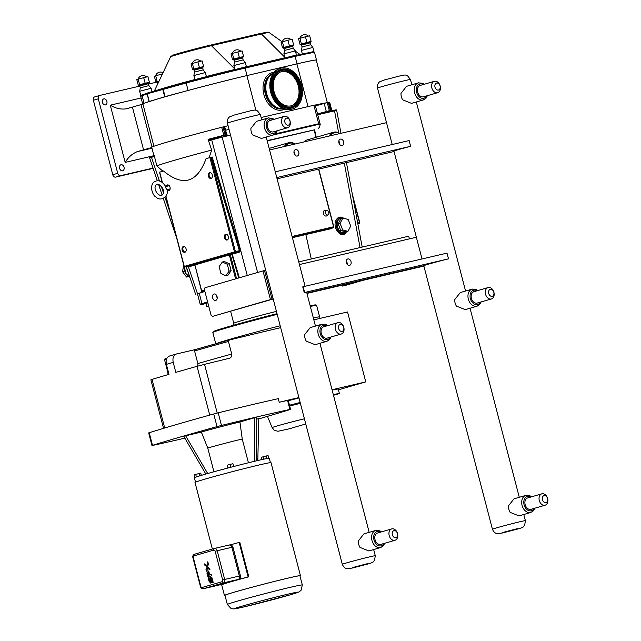 <?xml version="1.0" encoding="UTF-8"?>
<svg xmlns="http://www.w3.org/2000/svg" width="641" height="641" viewBox="0 0 641 641"><rect width="100%" height="100%" fill="white"/><g stroke="black" fill="none" stroke-linecap="round" stroke-linejoin="round"><path stroke-width="0.96" d="M207.66 561.901L207.572 562.453M207.636 561.837L207.836 562.646L207.644 561.837M206.378 570.923L207.66 568.367L210.008 569.873L209.623 568.391L207.283 566.884L209.623 568.391L210.008 569.873L207.668 568.367L206.386 570.923L205.993 569.44L206.386 570.923M207.099 567.237L205.993 569.44M207.283 566.892L204.936 565.386L204.551 563.904L206.899 565.41L208.181 562.854L208.565 564.328L207.283 566.884L204.936 565.386L204.551 563.904L206.899 565.41L208.181 562.854L208.565 564.328L207.283 566.884M209.751 574.953L211.185 574.536L211.53 575.874L207.94 576.916L211.53 575.874L211.185 574.536L208.317 575.37L207.516 572.269L208.213 572.068L208.814 574.392L209.543 574.176L208.838 571.556L207.468 570.859L206.899 571.243A2.067 1.426 -103.1 0 0 206.867 571.283L207.94 576.916L206.971 573.182M207.468 570.859L208.637 571.099L209.543 574.176L208.814 574.392L208.213 572.068L207.516 572.269L208.317 575.37M208.197 577.958L208.95 577.741L208.197 577.958L209.086 581.371L210.705 583.126L211.546 582.068L210.665 578.446L211.37 578.238L212.492 582.589L213.213 582.381L211.915 577.573L210 577.453L210.721 581.764L210.048 581.956L208.95 577.741L210.048 581.956M211.37 578.238L210.665 578.446L211.298 582.805L210.705 583.126L209.086 581.371M210.609 577.108L211.915 577.573L213.213 582.381L212.5 582.589L211.37 578.246M165.835 188.021L166.78 189.215C169.761 194.856 161.348 202.708 155.939 196.995C152.406 195.721 148.159 183.302 156.268 180.97C159.593 180.065 162.806 182.02 165.899 186.827L165.835 188.021M170.161 188.029A1.779 1.226 76.9 0 1 169.304 189.359L166.932 189.912M165.755 186.539L168.495 185.898A1.779 1.226 76.9 0 1 169.857 186.715M339.778 144.602A3.333 2.412 73.8 0 0 339.674 142.935A3.333 2.412 73.8 0 0 338.801 141.228M303.866 141.957A11.842 8.557 -106.2 0 1 306.967 139.962L333.552 132.246A11.842 8.557 73.8 0 0 329.234 136.036M339.866 133.552A11.842 8.557 73.8 0 0 333.552 132.246M330.516 135.732A11.137 8.045 -106.2 0 1 339.546 133.624M294.956 155.074A3.333 2.412 73.8 0 0 294.852 153.407A3.333 2.412 73.8 0 0 293.979 151.701M295.044 144.025A11.842 8.557 73.8 0 0 288.73 142.719A11.842 8.557 73.8 0 0 284.412 146.509M285.694 146.204A11.137 8.045 -106.2 0 1 294.724 144.097M316.021 137.334L314.098 129.947L314.579 129.803L316.237 137.27M267.217 140.9L314.098 129.947M328.208 214.727L326.926 215.729A2.965 2.139 -106.2 0 1 326.301 216.033A2.965 2.139 -106.2 0 1 323.393 213.301A2.965 2.139 -106.2 0 1 325.34 210.272L326.958 210.432A2.324 1.683 -106.2 0 1 328.745 212.243A2.324 1.683 -106.2 0 1 328.208 214.727A2.324 1.683 -106.2 0 1 327.719 214.959A2.324 1.683 -106.2 0 1 325.436 212.82A2.324 1.683 -106.2 0 1 326.958 210.432M273.21 299.002L212.411 316.422L211.105 315.316L204.359 289.42L204.952 287.769L262.994 270.919L270.454 299.571L272.04 299.203L264.485 270.486L265.695 270.141M347.198 264.429A3.333 2.412 73.8 0 0 346.212 261.055M346.22 262.169A2.5 1.803 -106.2 0 1 346.597 263.483M216.674 295.581A3.317 2.292 -103.1 0 0 216.818 296.887A3.317 2.292 -103.1 0 0 217.211 297.889M212.652 297.857A3.317 2.292 76.9 0 1 214.102 293.995A3.317 2.292 76.9 0 1 217.083 296.703A3.317 2.292 76.9 0 1 215.608 300.453A3.317 2.292 76.9 0 1 212.652 297.857M362.558 280.421L346.34 285.133L342.166 286.102L341.316 285.389M342.166 286.102L358.391 281.399M212.411 316.422L270.454 299.571M262.994 270.919L264.509 270.566M273.154 298.786L271.952 299.139M298.738 261.905L408.718 236.209L409.415 238.869M298.778 152.262A3.333 2.412 -106.2 0 1 297.36 156.019A3.333 2.412 -106.2 0 1 294.123 153.487A3.333 2.412 -106.2 0 1 295.501 149.609A3.333 2.412 -106.2 0 1 298.778 152.262M343.608 141.797A3.333 2.412 -106.2 0 1 342.19 145.547A3.333 2.412 -106.2 0 1 338.945 143.015A3.333 2.412 -106.2 0 1 340.331 139.137A3.333 2.412 -106.2 0 1 343.608 141.797M386.515 122.655L269.581 149.97M277.096 178.823L394.031 151.508M275.269 171.836L409.126 140.571L410.617 146.3L276.768 177.565L266.215 137.038M393.935 151.14A17.059 0.449 -14.6 0 1 393.903 151.124A17.059 0.449 -14.6 0 1 410.617 146.3M305.084 286.271L276.768 177.573A17.059 0.449 -14.6 0 1 276.808 177.589A17.059 0.449 -14.6 0 1 276.784 177.621M346.324 262.722A3.333 2.412 -106.2 0 1 347.743 258.972A3.333 2.412 -106.2 0 1 350.988 261.504A3.333 2.412 -106.2 0 1 349.601 265.374A3.333 2.412 -106.2 0 1 346.324 262.722M423.829 265.887L306.895 293.201M423.877 266.095L306.943 293.418M299.427 264.557L416.362 237.242M273.314 73.242A18.533 13.389 -106.2 0 0 265.831 92.032A18.533 13.389 -106.2 0 0 279.893 108.794A18.533 13.389 -106.2 0 0 283.626 108.762A18.533 13.389 -106.2 0 1 279.644 108.866A18.533 13.389 -106.2 0 1 265.55 91.903A18.533 13.389 -106.2 0 1 273.33 73.21M292.456 109.034L291.599 109.282A21.217 15.328 -106.2 0 1 286.391 109.547A21.217 15.328 -106.2 0 1 270.181 89.692A21.217 15.328 -106.2 0 1 279.772 68.523L280.63 68.275A21.217 15.328 -106.2 0 1 285.838 68.01A21.217 15.328 -106.2 0 1 302.055 87.865A21.217 15.328 -106.2 0 1 292.456 109.034A21.217 15.328 -106.2 0 1 287.248 109.299A21.217 15.328 -106.2 0 1 271.039 89.444A21.217 15.328 -106.2 0 1 280.63 68.275M285.958 71.375A17.772 12.836 -106.2 0 1 299.531 87.993A17.772 12.836 -106.2 0 1 291.495 105.717A17.772 12.836 -106.2 0 1 287.136 105.941A17.772 12.836 -106.2 0 1 273.555 89.315A17.772 12.836 -106.2 0 1 281.591 71.592A17.772 12.836 -106.2 0 1 285.958 71.375M281.199 71.72A17.772 12.836 -106.2 0 1 285.165 71.6A17.772 12.836 -106.2 0 1 298.698 87.945A17.772 12.836 -106.2 0 1 291.102 105.829M142.903 104.002L142.783 104.058A63.964 1.691 -14.6 0 1 142.655 103.994A63.964 1.691 -14.6 0 1 144.025 103.257L164.673 96.743L188.101 90.461A63.964 1.691 -14.6 0 1 247.025 75.542L297.063 63.852A63.964 1.691 -14.6 0 1 316.494 60.054A63.964 1.691 -14.6 0 1 316.301 60.254M164.985 96.655L163.054 88.49A0.713 0.513 73.8 0 0 162.734 89.299L164.673 96.743M149.201 101.238L147.262 93.786A0.713 0.513 -106.2 0 1 147.566 92.985A0.713 0.697 68.6 0 0 147.093 93.842L149.032 101.286M300.02 44.341L298.562 38.764L305.445 36.769L309.659 35.784L311.109 41.361L300.02 44.341L301.238 44.766L310.284 42.41L311.109 41.361M310.156 42.859L301.558 45.094L302.047 46.977L310.645 44.734L310.284 42.41M302.047 46.977L301.414 50.423L312.88 47.434L310.645 44.734M282.505 47.795L281.054 42.218L287.929 40.223L292.144 39.237L293.602 44.814L282.505 47.795L283.723 48.219L292.769 45.864L293.602 44.814M292.641 46.312L284.043 48.556L284.532 50.431L293.129 48.195L292.769 45.864M295.365 50.887L296.422 54.958L284.965 57.946L283.899 53.876L295.365 50.887L293.129 48.187M159.048 81.143L155.787 81.744L154.329 76.167L162.502 73.867M157.71 83.963L157.325 82.505L155.787 81.744M232.467 59.485L231.016 53.908L232.346 53.403L242.114 50.927L243.564 56.504L233.805 58.98L232.467 59.485L233.685 59.909L242.731 57.554L243.564 56.504M242.61 58.002L234.013 60.238L234.502 62.121L243.099 59.877L242.731 57.554M234.502 62.121L233.869 65.566L245.327 62.578L243.099 59.877M138.272 85.205L136.813 79.62L138.152 79.115L147.911 76.64L149.361 82.216L139.602 84.692L138.272 85.205L138.68 85.405L148.528 83.266L149.361 82.216M148.408 83.715L139.81 85.958L140.299 87.833L148.896 85.598L148.528 83.266M140.299 87.833L139.666 91.278L151.132 88.29L148.896 85.598M192.492 69.46L191.042 63.884L197.917 61.889L202.131 60.903L203.59 66.48L192.492 69.46L193.71 69.885L202.756 67.529L203.59 66.48M202.628 67.978L194.031 70.214L194.519 72.096L203.117 69.853L202.756 67.529M194.519 72.096L193.886 75.542L205.352 72.553L203.117 69.853M305.445 36.769L306.903 42.346M299.9 38.26L301.35 43.836M287.929 40.223L289.387 45.799M282.385 41.713L283.843 47.29M161.212 74.172L161.62 75.734M155.667 75.662L157.117 81.239M237.899 51.913L239.349 57.49M232.346 53.403L233.805 58.98M143.696 77.625L145.154 83.202M138.152 79.115L139.602 84.692M197.917 61.889L199.375 67.465M192.372 63.379L193.822 68.956M153.912 146.26L142.887 103.93A63.731 1.691 -14.6 0 1 179.929 92.681A63.731 1.691 -14.6 0 1 246.873 75.582L296.903 63.9A63.731 1.691 -14.6 0 1 316.261 60.118L327.327 102.584M99.507 95.509L94.708 96.903A2.965 2.139 73.8 0 0 94.628 96.927A2.965 2.139 73.8 0 0 93.37 100.252L112.768 174.737A2.965 2.139 73.8 0 0 115.596 177.116L153.135 168.351M139.842 86.078L99.659 95.461A2.965 2.139 73.8 0 0 99.579 95.485A2.965 2.139 73.8 0 0 98.321 98.818L117.728 173.302A2.965 2.139 73.8 0 0 120.556 175.674L153.047 168.086M156.805 82.112L148.496 84.059M315.444 105.941L326.125 102.881A63.731 1.691 165.4 0 0 315.212 105.036M228.076 125.716A63.731 1.691 165.4 0 0 224.646 126.589L226.786 134.594L223.765 135.291A66.095 1.755 165.4 0 0 208.077 139.385L211.682 150.066L209.03 157.862M103.866 98.858A3.141 2.268 -106.2 0 1 106.847 101.318A3.141 2.268 -106.2 0 1 105.533 104.908A3.141 2.268 -106.2 0 1 102.48 102.528A3.141 2.268 -106.2 0 1 103.778 98.882A3.141 2.268 -106.2 0 1 103.866 98.858M121.029 164.745A3.141 2.268 -106.2 0 1 124.009 167.213A3.141 2.268 -106.2 0 1 122.695 170.802A3.141 2.268 -106.2 0 1 119.643 168.415A3.141 2.268 -106.2 0 1 120.941 164.769A3.141 2.268 -106.2 0 1 121.029 164.745M141.092 97.985L110.284 105.18L125.187 162.397C128.128 157.349 132.166 153.76 137.318 151.621L151.789 147.502M225.648 130.235L229.037 129.41M110.284 105.18C115.364 108.345 120.66 109.571 126.173 108.85L125.908 108.914M143.568 149.89L132.423 107.111L126.173 108.85M132.423 107.111L140.964 104.635L152.013 147.053M142.783 104.058L140.964 104.635M224.646 126.589L221.682 127.287A66.095 1.755 165.4 0 0 151.733 147.302L153.816 155.306L153.431 156.019L154.096 155.05L156.869 165.979A66.095 1.755 165.4 0 1 211.682 150.066M328.961 102.223L331.044 110.228A66.095 1.755 165.4 0 1 331.782 110.3L329.698 102.296A66.095 1.755 165.4 0 0 328.961 102.223L326.125 102.881M162.934 171.243L156.869 165.979M211.21 157.213L239.373 250.679L240.311 250.391L212.155 156.965L206.073 158.656C197.124 182.869 182.933 186.988 163.511 171.011L159.713 172.141M267.153 140.635L314.579 129.803M208.077 140.034L209.895 140.379L222.115 137.142A0.713 0.465 -103.3 0 0 221.482 136.549L210.184 139.546L208.077 139.385M320.228 124.306L315.188 104.948L261.127 117.527M197.492 293.882L204.888 291.423M207.612 301.903L200.176 304.179L197.46 293.754L204.896 291.479M346.356 231.77A7.46 5.392 -106.2 0 1 337.254 225.784C336.829 222.171 337.799 219.735 340.179 218.477A0.713 0.489 66.9 0 0 339.474 217.948L339.954 217.772A8.173 5.905 73.8 0 0 339.474 217.948L336.757 220.961L336.269 225.953A8.173 5.905 73.8 0 0 344.513 233.468L347.174 231.537M344.513 233.468L343.84 233.669C340.002 234.037 337.47 231.465 336.269 225.953L337.254 225.784M352.87 197.116L359.505 222.611A0.713 0.489 76.9 0 1 359.216 223.437A0.713 0.513 73.8 0 0 359.232 223.429L357.838 223.757M166.067 186.467A2.965 2.043 76.9 0 1 167.397 184.937A2.965 2.043 76.9 0 1 170.049 187.308A2.965 2.043 76.9 0 1 168.815 190.689A2.965 2.043 76.9 0 1 168.743 190.706A2.965 2.043 76.9 0 1 166.948 190.008M227.13 240.006A2.965 2.043 76.9 0 1 227.058 240.03A2.965 2.043 76.9 0 1 224.39 237.611A2.965 2.043 76.9 0 1 225.712 234.261A2.965 2.043 76.9 0 1 228.364 236.625A2.965 2.043 76.9 0 1 227.13 240.006M184.856 252.282A2.965 2.043 76.9 0 1 184.784 252.298A2.965 2.043 76.9 0 1 182.116 249.878A2.965 2.043 76.9 0 1 183.438 246.529A2.965 2.043 76.9 0 1 186.09 248.892A2.965 2.043 76.9 0 1 184.856 252.282M211.089 178.414A2.965 2.043 76.9 0 1 211.017 178.438A2.965 2.043 76.9 0 1 208.349 176.019A2.965 2.043 76.9 0 1 209.671 172.669A2.965 2.043 76.9 0 1 212.323 175.033A2.965 2.043 76.9 0 1 211.089 178.414M184.592 266.912A0.713 0.489 -103.1 0 0 184.929 266.993A0.713 0.513 -106.2 0 1 184.271 266.424L184.271 266.448M209.879 157.55L234.446 251.857A0.713 0.513 73.8 0 0 235.127 252.426A0.713 0.489 -103.1 0 0 235.423 251.601L184.271 266.424L165.963 196.154M194.343 264.469L184.929 266.993A0.713 0.489 -103.1 0 0 184.945 266.993L239.085 251.504A0.713 0.489 -106 0 1 239.726 252.041L240.311 250.391M186.034 266.736L189.696 276.776M189.199 275.31L186.323 266.672M210.857 157.293L235.423 251.601L239.373 250.679L239.085 251.504L228.677 254.381L230.255 254.469L230.456 253.916M188.462 265.446L188.871 266.071M165.819 196.378L184.079 266.48A0.713 0.713 0 0 0 184.929 266.993L188.887 266.071A0.713 0.537 -106.4 0 1 189.592 266.592L194.744 265.086M331.782 110.3L331.982 110.725A0.713 0.521 77 0 1 332.655 111.31L334.546 110.877A0.713 0.521 -103 0 0 333.881 110.292L332.006 110.725A0.713 0.521 77 0 0 331.966 110.733L328.312 111.574A0.713 0.521 -103 0 0 328.312 111.574L317.559 114.058L328.336 111.566M257.602 272.489L222.115 137.142L228.252 135.692A0.713 0.465 76.7 0 0 227.635 135.091L227.651 135.091A0.713 0.465 76.7 0 1 227.635 135.091L223.581 136.052A0.713 0.465 -103.3 0 0 223.581 136.052L223.629 136.036M221.682 127.287L223.989 135.932L223.581 136.052L223.989 135.932A0.713 0.457 -112.9 0 1 224.606 136.517M338.64 132.823L334.546 110.877L336.709 110.476C335.539 110.052 338.079 109.403 333.881 110.292A0.713 0.521 -103 0 0 333.865 110.292L331.982 110.725M317.736 114.755L332.278 111.358A0.713 0.513 -92.4 0 0 331.75 110.757A0.713 0.705 -94.3 0 1 331.044 110.228L317.527 113.946M328.993 112.159A0.713 0.521 -103 0 0 328.328 111.566M224.214 136.645A0.713 0.465 -103.3 0 0 223.597 136.044M209.895 140.379A0.713 0.489 -106 0 1 210.184 139.546L211.971 139.033A0.713 0.489 -106 0 1 211.987 139.025L221.498 136.541M157.341 180.826L149.633 157.974L151.484 157.341A0.713 0.537 -106.4 0 1 151.821 156.492L153.391 156.027M159.481 181.066L151.484 157.341L153.095 156.861A0.713 0.537 -106.4 0 1 153.431 156.019M319.627 126.549A0.713 0.409 -150.7 0 1 319.627 126.814L320.212 124.25L318.681 123.737L275.293 133.873M318.617 128.617L319.627 126.814A0.713 0.409 -150.7 0 1 319.426 126.95L318.473 128.649M333.6 226.802L333.568 226.778A0.713 0.489 76.9 0 1 333.28 227.603A0.713 0.513 73.8 0 0 333.296 227.595L331.109 228.701L331.645 228.076M292.296 237.178L333.28 227.603L306.045 233.997L305.845 234.526L331.109 228.701M202.011 291.455A0.713 0.489 -103.1 0 0 202.348 291.535L204.767 290.966L202.348 291.535A0.713 0.489 -103.1 0 0 202.364 291.527A0.713 0.513 -106.2 0 1 201.683 290.958L194.912 264.949L229.358 254.95L235.592 278.875M210.104 172.637A2.965 2.043 -103.1 0 0 209.182 175.818A2.965 2.043 -103.1 0 0 211.418 178.27M183.871 246.497A2.965 2.043 -103.1 0 0 182.949 249.686A2.965 2.043 -103.1 0 0 185.185 252.137M226.145 234.229A2.965 2.043 -103.1 0 0 225.223 237.41A2.965 2.043 -103.1 0 0 227.459 239.862M167.822 184.904A2.965 2.043 -103.1 0 0 166.9 186.267M167.71 189.728A2.965 2.043 -103.1 0 0 169.144 190.545M184.584 270.173L185.049 271.936M188.518 276.6L186.579 277.056L182.525 271.68L183.711 265.078M188.398 276.519L186.579 277.056M182.525 271.68L184.44 271.127M348.175 219.462L342.863 218.092L340.099 223.324L342.655 229.935L347.967 231.305L350.723 226.073L348.175 219.462M347.967 231.305L346.044 231.866L340.732 230.496L338.184 223.885L340.94 218.645L342.863 218.092M340.732 230.496L342.655 229.935M338.184 223.885L340.099 223.324M222.315 262.009L219.126 266.632L220.913 273.507L225.896 275.758L229.093 271.135L227.299 264.26L222.315 262.009L224.35 261.528L229.334 263.78L231.129 270.654L227.932 275.277L225.896 275.758M231.129 270.654L229.093 271.135M229.334 263.78L227.299 264.26M311.27 258.972L305.845 234.526L292.432 237.691M236.553 278.595L230.327 254.693L229.358 254.95A0.713 0.513 -106.2 0 0 228.677 254.381L194.231 264.38L194.912 264.973M239.373 277.777L232.258 254.189L231.609 253.652L238.748 277.962M208.75 306.262L206.795 306.831L205.897 303.385L207.852 302.824M319.651 316.983A53.66 1.418 165.4 0 0 319.667 316.926A53.66 1.418 165.4 0 0 313.321 317.888A53.628 1.418 -14.6 0 1 319.643 316.934L316.582 305.236L315.3 304.884L310.164 305.773M216.506 343.552A53.628 1.418 -14.6 0 1 280.189 325.788A53.66 1.418 165.4 0 0 229.967 339.273A53.66 1.418 165.4 0 0 216.474 343.56M206.795 306.831L208.79 306.406M229.278 358.287L229.174 358.319A466.352 12.355 165.4 0 0 204.535 364.352L197.035 366.323A186.563 4.944 165.4 0 0 175.81 372.365L173.214 362.397C172.381 357.934 173.511 355.122 176.587 353.944L195.096 349.625L194.576 350.964L197.861 363.567L197.781 366.115M280.67 327.647A466.352 12.355 165.4 0 0 229.294 340.01L195.112 349.617A152.806 4.046 165.4 0 1 229.23 340.026M338.432 389.816L365.755 381.892L347.542 311.967L313.834 319.843M365.755 381.892L332.046 389.768M176.587 353.944L169.777 355.923C166.692 357.101 165.57 359.913 166.404 364.368L169 374.344A186.563 4.944 165.4 0 0 152.045 379.384L150.883 379.801L163.535 428.348M298.882 397.564A466.352 12.355 165.4 0 0 279.236 402.26L278.29 398.654A186.563 4.944 165.4 0 0 218.188 412.82L213.733 413.982A186.563 4.944 165.4 0 0 149.201 432.715L148.664 432.915L151.957 445.543L152.614 445.439A186.563 4.944 165.4 0 0 184.848 438.148M151.957 445.543L152.486 445.343L149.201 432.715M213.733 413.982L217.027 426.61A186.563 4.944 165.4 0 0 152.486 445.343M217.027 426.61L221.482 425.448L218.188 412.82M258.772 418.885A186.563 4.944 165.4 0 0 290.036 409.551L290.573 409.351L289.908 409.463A186.563 4.944 165.4 0 0 221.482 425.448M279.236 402.26A186.563 4.944 -14.6 0 1 287.561 400.441L288.218 400.337L290.573 409.351M270.422 462.634L269.292 458.291A38.708 1.026 165.4 0 0 245.543 463.491A38.708 1.026 165.4 0 0 204.591 474.412A38.708 1.026 165.4 0 0 194.383 477.801L195.513 482.144M248.428 462.778L242.242 439.013L239.942 421.97L254.781 417.66L256.753 417.203L256.416 460.847M205.833 474.052L183.751 436.265L201.338 432.05A29.654 0.785 -14.6 0 1 239.942 421.97M201.338 432.05L207.74 448.019L213.926 471.776M242.242 439.013A26.65 0.705 165.4 0 0 207.74 448.019M185.61 435.728L207.692 473.523M256.737 419.11L258.772 418.629L257.818 460.518M254.453 461.32L254.781 417.66M194.824 477.521L194.127 474.837L200.737 473.106L201.33 475.374M199.631 475.886L199.006 473.483M196.37 476.936L195.697 474.34M262.041 459.557L261.44 457.257L268.058 455.527L268.771 458.259M263.651 459.204L263.01 456.769M267.001 458.531L266.319 455.903M227.924 468.01L227.194 465.198L230.007 464.421L232.923 463.707L233.733 466.496M230.752 467.273L230.007 464.421M233.653 466.512L232.923 463.707M288.314 400.705A53.628 1.418 -14.6 0 1 298.986 397.965M332.126 390.065A53.628 1.418 -14.6 0 1 338.232 389.047L339.41 393.558A53.628 1.418 165.4 0 0 333.296 394.584M333.48 395.281L339.41 393.558M300.164 402.484A53.628 1.418 165.4 0 0 289.492 405.216M289.7 406.017A22.475 0.593 -14.6 0 1 300.389 403.349M168.487 372.381A153.992 4.078 165.4 0 0 167.894 372.565L167.998 374.632M229.174 358.319C231.137 357.734 231.994 356.308 231.73 354.04A153.992 4.078 165.4 0 0 197.861 363.567M194.576 350.964A153.992 4.078 -14.6 0 1 228.444 341.437L231.73 354.04M228.444 341.437L229.294 340.01M167.053 358.023A152.806 4.046 165.4 0 0 165.058 358.656L167.053 358.015M165.058 358.656L164.609 359.962A153.992 4.078 -14.6 0 1 166.444 359.377M167.894 372.565L164.609 359.962M212.363 549.049L195.016 482.457A39.269 1.042 -14.6 0 1 205.368 479.019A39.269 1.042 -14.6 0 1 246.921 467.938A39.269 1.042 -14.6 0 1 271.015 462.666L300.445 575.658A39.269 1.042 -14.6 0 1 299.972 575.963M229.895 544.978A41.633 1.106 -14.6 0 1 239.157 542.454L239.814 542.342L248.788 576.804A39.269 1.042 165.4 0 0 232.05 581.451A39.269 1.042 165.4 0 0 222.715 584.368L220.4 584.616M225.007 595.489A39.269 1.042 -14.6 0 1 224.446 595.457A39.269 1.042 -14.6 0 1 234.798 592.012A39.269 1.042 -14.6 0 1 276.351 580.938A39.269 1.042 -14.6 0 1 300.445 575.658M224.967 595.321A38.732 1.026 -14.6 0 1 235.175 591.931A38.732 1.026 -14.6 0 1 276.167 581.002A38.732 1.026 -14.6 0 1 299.932 575.794L302.32 584.961A38.732 1.026 165.4 0 0 278.555 590.169A38.732 1.026 165.4 0 0 237.563 601.098A38.732 1.026 165.4 0 0 227.355 604.487L224.967 595.321M220.977 584.448L224.198 583.695A41.633 1.106 165.4 0 0 220.488 584.937M218.124 585.265A2.965 2.043 -103.1 0 0 218.196 585.249A2.965 2.043 -103.1 0 0 218.269 585.233L224.198 583.695M239.157 542.454L248.131 576.908A41.633 1.106 165.4 0 0 238.588 579.512C240.095 578.943 240.712 577.741 240.455 575.93L239.414 576.171M229.614 545.058C231.193 544.778 232.314 545.491 232.971 547.206L240.455 575.93M248.788 576.804L248.131 576.908M238.588 579.512L235.407 580.257L238.156 579.464A2.965 2.043 -103.1 0 0 239.373 576.027L224.679 579.456L217.195 550.731L231.89 547.302A2.965 2.043 -103.1 0 0 229.254 544.986A2.965 2.043 -103.1 0 0 229.182 545.002L214.623 548.408M231.89 547.302L239.373 576.027M343.8 327.359A5.921 4.279 73.8 0 0 337.975 322.647A5.921 4.279 73.8 0 0 335.459 329.306A5.921 4.279 73.8 0 0 341.276 334.017A5.921 4.279 73.8 0 0 343.8 327.359M341.276 334.017L327.126 338.127A5.921 4.279 -106.2 0 1 321.301 333.416A5.921 4.279 -106.2 0 1 323.817 326.758L337.975 322.647M343.704 327.295A3.614 2.612 73.8 0 0 340.251 324.394A3.614 2.612 73.8 0 0 338.616 328.48A3.614 2.612 73.8 0 0 342.07 331.381A3.614 2.612 73.8 0 0 343.704 327.295M326.966 341.26L315.124 344.698L306.27 341.14A8.886 6.418 -106.2 0 1 304.98 338.039A8.886 6.418 -106.2 0 1 304.595 334.714L310.172 327.631L322.014 324.194A8.886 6.418 73.8 0 0 318.232 334.185A8.886 6.418 73.8 0 0 326.966 341.26L329.546 339.626L331.044 336.99M397.524 533.616A5.921 4.279 73.8 0 0 391.707 528.905A5.921 4.279 73.8 0 0 389.183 535.564A5.921 4.279 73.8 0 0 395.008 540.283A5.921 4.279 73.8 0 0 397.524 533.616M395.008 540.283L380.85 544.393A5.921 4.279 -106.2 0 1 375.025 539.674A5.921 4.279 -106.2 0 1 377.549 533.016L391.707 528.905M397.436 533.552A3.614 2.612 73.8 0 0 393.975 530.652A3.614 2.612 73.8 0 0 392.348 534.738A3.614 2.612 73.8 0 0 395.801 537.639A3.614 2.612 73.8 0 0 397.436 533.552M380.69 547.518L368.847 550.956L360.002 547.406A8.886 6.418 -106.2 0 1 358.704 544.297A8.886 6.418 -106.2 0 1 358.327 540.972L363.896 533.897L375.738 530.452A8.886 6.418 73.8 0 0 371.956 540.451A8.886 6.418 73.8 0 0 380.69 547.518L383.27 545.892L384.768 543.248M290.069 121.101A5.921 4.279 73.8 0 0 284.251 116.382A5.921 4.279 73.8 0 0 281.736 123.048A5.921 4.279 73.8 0 0 287.553 127.759A5.921 4.279 73.8 0 0 290.069 121.101M287.553 127.759L273.395 131.87A5.921 4.279 -106.2 0 1 267.577 127.158A5.921 4.279 -106.2 0 1 270.093 120.492L284.251 116.382M289.98 121.037A3.614 2.612 73.8 0 0 286.527 118.136A3.614 2.612 73.8 0 0 284.892 122.223A3.614 2.612 73.8 0 0 288.346 125.123A3.614 2.612 73.8 0 0 289.98 121.037M273.234 135.003L261.392 138.44L252.546 134.882A8.886 6.418 -106.2 0 1 251.256 131.774A8.886 6.418 -106.2 0 1 250.871 128.456L256.44 121.373L268.283 117.936A8.886 6.418 73.8 0 0 264.509 127.928A8.886 6.418 73.8 0 0 273.234 135.003L275.814 133.368L277.321 130.732M493.907 292.296A5.921 4.279 73.8 0 0 488.081 287.577A5.921 4.279 73.8 0 0 485.566 294.243A5.921 4.279 73.8 0 0 491.391 298.954A5.921 4.279 73.8 0 0 493.907 292.296M491.391 298.954L477.233 303.065A5.921 4.279 -106.2 0 1 471.407 298.353A5.921 4.279 -106.2 0 1 473.931 291.687L488.081 287.577M493.81 292.224A3.614 2.612 73.8 0 0 490.357 289.323A3.614 2.612 73.8 0 0 488.722 293.418A3.614 2.612 73.8 0 0 492.184 296.318A3.614 2.612 73.8 0 0 493.81 292.224M477.072 306.19L465.23 309.635L456.376 306.077A8.886 6.418 -106.2 0 1 455.086 302.969A8.886 6.418 -106.2 0 1 454.701 299.651L460.278 292.568L472.121 289.131A8.886 6.418 73.8 0 0 468.339 299.123A8.886 6.418 73.8 0 0 477.072 306.19L479.652 304.563L481.151 301.927M547.63 498.554A5.921 4.279 73.8 0 0 541.813 493.834A5.921 4.279 73.8 0 0 539.289 500.501A5.921 4.279 73.8 0 0 545.114 505.212A5.921 4.279 73.8 0 0 547.63 498.554M545.114 505.212L530.956 509.323A5.921 4.279 -106.2 0 1 525.139 504.611A5.921 4.279 -106.2 0 1 527.655 497.945L541.813 493.834M547.542 498.49A3.614 2.612 73.8 0 0 544.089 495.589A3.614 2.612 73.8 0 0 542.454 499.676A3.614 2.612 73.8 0 0 545.908 502.576A3.614 2.612 73.8 0 0 547.542 498.49M530.796 512.455L518.954 515.893L510.108 512.335A8.886 6.418 -106.2 0 1 508.818 509.226A8.886 6.418 -106.2 0 1 508.433 505.909L514.002 498.826L525.844 495.389A8.886 6.418 73.8 0 0 522.07 505.38A8.886 6.418 73.8 0 0 530.796 512.455L533.376 510.821L534.882 508.185M440.183 86.03A5.921 4.279 73.8 0 0 434.358 81.319A5.921 4.279 73.8 0 0 431.842 87.977A5.921 4.279 73.8 0 0 437.659 92.697A5.921 4.279 73.8 0 0 440.183 86.03M437.659 92.697L423.501 96.807A5.921 4.279 -106.2 0 1 417.684 92.088A5.921 4.279 -106.2 0 1 420.2 85.429L434.358 81.319M440.087 85.966A3.614 2.612 73.8 0 0 436.633 83.066A3.614 2.612 73.8 0 0 434.999 87.16A3.614 2.612 73.8 0 0 438.452 90.061A3.614 2.612 73.8 0 0 440.087 85.966M423.348 99.932L411.506 103.369L402.652 99.82A8.886 6.418 -106.2 0 1 401.362 96.711A8.886 6.418 -106.2 0 1 400.978 93.394L406.546 86.311L418.389 82.873A8.886 6.418 73.8 0 0 414.615 92.865A8.886 6.418 73.8 0 0 423.348 99.932L425.92 98.305L427.427 95.669M304.243 292.568L302.752 286.831L303.153 286.719L447.001 253.115L448.5 258.844L304.243 292.568A17.059 0.449 -14.6 0 1 306.654 292.176A17.059 0.449 -14.6 0 1 306.63 292.208M306.847 293.049L423.781 265.727A17.059 0.449 -14.6 0 1 423.749 265.711A17.059 0.449 -14.6 0 1 448.115 258.956L448.5 258.844M303.153 286.719L304.643 292.448M193.318 557.606A1.482 1.026 76.9 0 1 193.927 555.883L213.814 550.114A1.482 1.026 76.9 0 1 215.168 551.26L222.651 579.985A1.482 1.026 76.9 0 1 222.042 581.707L202.155 587.477A1.482 1.026 76.9 0 1 200.793 586.331L193.318 557.606L192.925 557.734L200.409 586.459L200.793 586.331M318.553 169.144L333.568 226.778L292.112 236.465M283.162 108.569A18.293 13.221 -106.2 0 1 280.117 108.497A18.293 13.221 -106.2 0 1 266.319 92.376A18.293 13.221 -106.2 0 1 273.026 73.651M285.758 70.053A19.174 13.854 73.8 0 0 272.072 86.247A19.174 13.854 73.8 0 0 287.032 107.351A19.174 13.854 73.8 0 0 297.087 103.489A19.174 13.854 73.8 0 0 300.717 91.158A19.174 13.854 73.8 0 0 287.505 70.486A19.174 13.854 73.8 0 0 285.758 70.053M300.613 91.07A18.829 13.605 -106.2 0 1 287.168 106.975A18.829 13.605 -106.2 0 1 272.473 86.247A18.829 13.605 -106.2 0 1 285.918 70.334A18.829 13.605 -106.2 0 1 300.613 91.07M285.71 70.037A19.198 13.87 -106.2 0 1 287.464 70.47A19.198 13.87 -106.2 0 1 287.48 70.478L294.604 75.374C298.377 79.788 300.421 85.045 300.733 91.126C300.853 96.15 299.635 100.268 297.087 103.489L297.055 103.521A19.198 13.87 -106.2 0 1 297.055 103.521A19.198 13.87 -106.2 0 1 286.984 107.392A19.198 13.87 -106.2 0 1 272.008 86.255A19.198 13.87 -106.2 0 1 285.71 70.037M285.878 69.124A20.079 14.511 73.8 0 0 271.544 86.086A20.079 14.511 73.8 0 0 287.208 108.193A20.079 14.511 73.8 0 0 301.542 91.23A20.079 14.511 73.8 0 0 285.878 69.124M301.142 91.23A19.743 14.262 -106.2 0 1 287.048 107.904A19.743 14.262 -106.2 0 1 285.253 107.456A19.743 14.262 -106.2 0 1 272.697 92.673A19.743 14.262 -106.2 0 1 275.39 73.475A19.743 14.262 -106.2 0 1 285.742 69.492A19.743 14.262 -106.2 0 1 301.142 91.23M287 107.888A19.711 14.238 -106.2 0 1 285.229 107.448C273.563 104.411 267.145 82.304 275.39 73.475A19.711 14.238 -106.2 0 1 285.694 69.54A19.711 14.238 -106.2 0 1 301.078 91.238A19.711 14.238 -106.2 0 1 287 107.888M188.101 90.461L186.162 83.018A63.964 1.691 -14.6 0 1 245.086 68.09L295.124 56.4A63.964 1.691 -14.6 0 1 314.547 52.61L316.494 60.054M142.655 103.994L140.716 96.543A63.964 1.691 -14.6 0 1 142.078 95.805L147.262 93.786L186.162 83.018L186.154 82.296L163.054 88.49L186.154 82.296A63.251 1.675 165.4 0 1 244.437 67.537A0.713 0.489 -103.1 0 1 244.453 67.537L294.491 55.847A0.713 0.489 -103.1 0 0 294.475 55.855L244.469 67.529L186.154 82.296M247.025 75.542L245.086 68.09A0.713 0.489 -103.1 0 0 244.453 67.537M297.063 63.852L295.124 56.4A0.713 0.489 -103.1 0 0 294.491 55.847L312.688 52.049L314.547 52.61M144.025 103.257L142.078 95.805A0.713 0.697 -111.4 0 1 142.574 94.948M312.704 52.674A63.251 1.675 165.4 0 0 294.507 55.839M163.014 88.506L147.582 92.985A0.713 0.513 -106.2 0 0 147.566 92.985L163.03 88.498A0.713 0.713 0 0 1 163.046 88.498M284.764 57.193L261.456 33.981A2.252 1.554 -103.1 0 0 260.158 33.516A2.252 1.554 -103.1 0 0 260.11 33.532L210.184 45.199M234.734 68.883L211.418 45.671L261.456 33.981A24.999 0.665 -14.6 0 1 269.036 32.483L267.962 32.074L260.158 33.516L210.128 45.207A2.252 1.554 76.9 0 1 211.418 45.671A24.999 0.665 -14.6 0 0 185.401 52.306A24.999 0.665 -14.6 0 0 170.626 56.777L172.469 55.342C174.32 54.429 198.021 47.995 210.128 45.207A2.252 1.554 76.9 0 0 210.072 45.223A23.276 0.617 165.4 0 0 179.632 53.131A23.276 0.617 165.4 0 0 176.563 54.789M299.283 54.741A49.694 1.314 165.4 0 0 296.414 55.238M284.916 57.77L246.408 66.768M234.878 69.46A49.694 1.314 165.4 0 0 206.386 76.519M194.928 79.508A49.694 1.314 165.4 0 0 157.341 90.149M308.521 52.754L313.938 51.504L312.88 47.434M156.997 82.168L158.84 81.583M157.325 82.505L158.599 82.08M233.869 65.566L234.927 69.637L246.392 66.648L245.327 62.578M139.666 91.278L140.732 95.349L144.281 94.275M193.886 75.542L194.952 79.612L206.41 76.624L205.352 72.553M112.768 174.737L117.728 173.302M93.37 100.252L98.321 98.818M115.596 177.116L120.556 175.674M246.873 75.582L255.903 110.276M296.903 63.9L308.025 106.574M274.036 72.321A19.366 13.99 73.8 0 0 272.617 72.545A19.366 13.99 73.8 0 0 263.868 94.467A19.366 13.99 73.8 0 0 282.377 110.02A19.366 13.99 73.8 0 0 284.724 109.154M281.151 109.018A18.301 13.221 -106.2 0 1 265.51 94.764A18.301 13.221 -106.2 0 1 271.087 74.348M125.187 162.397L153.8 155.715M137.318 151.621L151.965 148.199M224.013 126.718L226.105 134.722A0.713 0.489 -103.1 0 0 226.497 135.251A0.713 0.465 -101.1 0 1 226.874 135.828M328.296 102.36L330.387 110.364A0.713 0.489 -103.1 0 0 330.748 110.877A0.713 0.513 -105.8 0 1 331.149 111.422M327.255 102.6L329.338 110.605A0.713 0.489 -103.1 0 0 329.738 111.133A0.713 0.521 -105.4 0 1 330.163 111.694M324.178 103.409L326.261 111.414A0.713 0.513 -106.2 0 1 326.165 112.071M273.603 134.882L318.625 124.362C320.083 124.186 320.348 125.051 319.426 126.95M222.972 126.966L225.055 134.971A0.713 0.489 -103.1 0 0 225.424 135.483A0.713 0.465 -100.8 0 1 225.768 136.036M211.971 139.033A0.713 0.489 -106 0 0 211.706 139.858L247.258 275.486M343.392 218.044C340.115 216.169 337.583 217.035 335.82 220.656C332.358 228.308 341.405 239.141 345.94 232.779M340.179 218.477A7.46 5.392 -106.2 0 1 342.422 218.22M162.421 182.541L159.705 172.117M189.84 277.216A8.173 5.905 -106.2 0 1 184.664 267.009M359.505 222.611L357.702 223.036M194.231 264.38A0.713 0.513 73.8 0 1 194.912 264.949L201.498 291.022A0.713 0.713 0 0 0 202.348 291.535L204.735 290.846M188.614 266.135L189.592 266.592M344.297 163.126L360.05 247.578M331.477 111.366A0.713 0.513 -94.4 0 0 331.125 110.805M330.227 111.013A0.713 0.513 74.4 0 1 330.644 111.558M228.252 135.692L230.528 135.155M226.337 135.932A0.713 0.465 -101 0 0 225.969 135.363M224.983 135.596A0.713 0.457 69 0 1 225.408 136.14M197.436 293.61L188.206 266.231M169.801 211.658L164.977 197.356M163.471 192.893L161.22 186.219M153.095 156.861L154.273 155.651M313.858 105.204L318.681 123.737A0.713 0.489 76.9 0 1 318.625 124.362M306.045 233.997L292.312 237.242M230.327 254.693A1.418 1.026 73.8 0 0 230.255 254.469L231.417 254.197M204.543 290.133L201.683 290.958M204.391 291.054L204.864 291.351M231.641 254.373L239.726 252.041M202.925 304.331A0.713 0.529 -102.9 0 1 202.901 304.339L207.804 302.624M276.439 311.39A31.097 0.825 165.4 0 0 241.945 320.556A31.097 0.825 165.4 0 0 233.741 323.28L233.58 325.219M215.761 343.76L212.828 332.519A53.66 1.418 -14.6 0 1 226.978 327.815A53.66 1.418 -14.6 0 1 277.2 314.33M310.332 306.422A53.66 1.418 -14.6 0 1 316.686 305.469M314.563 305.613A52.947 1.402 165.4 0 0 310.164 305.781M212.828 332.519L213.757 331.333L228.308 326.726L277.024 313.657A52.947 1.402 165.4 0 0 214.751 331.613M199.223 293.153L201.939 303.578A0.713 0.545 73.6 0 0 202.652 304.138M164.705 427.996L152.045 379.384M197.035 366.323L209.735 415.096M217.219 413.06L204.535 364.352M166.404 364.368A186.563 4.944 -14.6 0 1 173.214 362.397M287.561 400.441L289.908 409.463M304.411 418.797A20.24 0.537 165.4 0 0 283.41 424.182A20.24 0.537 165.4 0 0 272.137 427.627L274.316 430.279L277.962 431.281L288.819 428.917L305.765 423.973M214.398 548.464L194.592 554.209A1.482 1.074 73.8 0 0 194.552 554.225A1.482 1.074 73.8 0 0 193.927 555.883M231.93 547.446L232.971 547.206M218.269 585.233L203.566 588.67L223.453 582.893L238.156 579.464M222.042 581.707A1.482 1.074 -106.2 0 0 223.453 582.893A2.965 2.043 -103.1 0 0 224.679 579.456L222.651 579.985M202.155 587.477A1.482 1.074 73.8 0 0 203.566 588.67A2.965 2.043 -103.1 0 1 203.493 588.686L218.196 585.249M213.814 550.114A1.482 1.074 -106.2 0 1 214.439 548.448A1.482 1.074 -106.2 0 1 214.479 548.44A2.965 2.043 -103.1 0 1 214.551 548.416L229.254 544.986M215.168 551.26L217.195 550.731A2.965 2.043 -103.1 0 0 214.551 548.416L194.552 554.225C193.005 554.986 192.468 556.156 192.925 557.734M289.428 595.056A32.811 0.865 -14.6 0 1 244.541 606.779A32.811 0.865 -14.6 0 1 243.227 605.849A32.811 0.865 -14.6 0 1 288.113 594.127A32.811 0.865 -14.6 0 1 289.428 595.056M330.203 337.238A7.404 5.352 -106.2 0 1 324.915 339.434A7.404 5.352 -106.2 0 1 320.26 333.657A7.404 5.352 -106.2 0 1 323.609 325.283A7.404 5.352 -106.2 0 1 326.902 325.86M322.247 324.13A8.886 6.418 73.8 0 0 322.014 324.194L326.181 324.61L327.743 325.612M383.935 543.496A7.404 5.352 -106.2 0 1 378.639 545.691A7.404 5.352 -106.2 0 1 373.983 539.922A7.404 5.352 -106.2 0 1 377.333 531.541A7.404 5.352 -106.2 0 1 380.626 532.118M375.979 530.395A8.886 6.418 73.8 0 0 375.738 530.452L379.905 530.868L381.467 531.878M276.479 130.972A7.404 5.352 -106.2 0 1 271.191 133.176A7.404 5.352 -106.2 0 1 266.536 127.399A7.404 5.352 -106.2 0 1 269.877 119.018A7.404 5.352 -106.2 0 1 273.178 119.603M268.523 117.872A8.886 6.418 73.8 0 0 268.283 117.936L272.449 118.353L274.019 119.354M368.11 563.936L352.919 567.902L352.47 567.589L367.662 563.615L368.11 563.936M375.273 555.739A17.027 0.449 165.4 0 0 358.688 559.593A17.027 0.449 165.4 0 0 342.318 564.32C343.616 567.189 345.323 568.663 347.462 568.735L352.398 568.022L368.271 563.888C374.328 562.117 372.958 561.941 374.56 560.386L375.273 555.739L373.663 549.561M342.318 564.32L227.403 123.152A17.027 0.449 -14.6 0 1 243.772 118.425A17.027 0.449 -14.6 0 1 260.358 114.571L261.736 119.835M480.309 302.167A7.404 5.352 -106.2 0 1 475.021 304.363A7.404 5.352 -106.2 0 1 470.366 298.594A7.404 5.352 -106.2 0 1 473.715 290.213A7.404 5.352 -106.2 0 1 477.008 290.79M472.361 289.067A8.886 6.418 73.8 0 0 472.121 289.131L476.287 289.548L477.849 290.549M534.041 508.425A7.404 5.352 -106.2 0 1 528.745 510.629A7.404 5.352 -106.2 0 1 524.09 504.852A7.404 5.352 -106.2 0 1 527.439 496.471A7.404 5.352 -106.2 0 1 530.74 497.055M526.085 495.325A8.886 6.418 73.8 0 0 525.844 495.389L530.011 495.805L531.573 496.807M426.585 95.91A7.404 5.352 -106.2 0 1 421.297 98.105A7.404 5.352 -106.2 0 1 416.642 92.336A7.404 5.352 -106.2 0 1 419.983 83.955A7.404 5.352 -106.2 0 1 423.284 84.532M418.629 82.809A8.886 6.418 73.8 0 0 418.389 82.873L422.563 83.282L424.126 84.291M518.216 528.865L503.025 532.831L502.584 532.519L517.776 528.553L518.216 528.865M525.388 520.668A17.027 0.449 165.4 0 0 508.794 524.53A17.027 0.449 165.4 0 0 492.432 529.258C493.722 532.126 495.437 533.592 497.568 533.665L502.504 532.959L518.377 528.825C524.434 527.046 523.072 526.87 524.667 525.324L525.388 520.668L523.777 514.491M392.212 144.521L377.517 88.089A17.027 0.449 -14.6 0 1 393.878 83.362A17.027 0.449 -14.6 0 1 410.472 79.508L411.843 84.772M157.077 184.432L156.556 184.624C152.302 187.108 157.798 197.188 162.061 195.112C163.848 193.614 164.016 191.282 162.574 188.117C159.785 184.784 157.95 183.55 157.077 184.432M269.172 148.392L288.73 142.719M140.716 96.543C140.259 96.19 140.852 95.669 142.494 94.98L147.502 93.009A0.713 0.713 0 0 1 147.566 92.985M269.036 32.483L282.152 41.801M295.461 51.248L300.116 54.557M170.626 56.777L154.353 91.014M308.345 36.088A5.176 5.176 0 0 0 299.852 38.276M302.36 54.052L301.414 50.423M313.938 51.504L313.77 52.009M290.83 39.542A5.176 5.176 0 0 0 282.336 41.729M284.532 50.431L283.899 53.876M296.422 54.958L296.294 55.43M163.054 72.721A5.176 5.176 0 0 0 155.611 75.678M240.8 51.232A5.176 5.176 0 0 0 232.298 53.419M246.392 66.648L246.264 67.113M146.597 76.952A5.176 5.176 0 0 0 138.103 79.139M152.021 91.695L151.132 88.29M200.817 61.207A5.176 5.176 0 0 0 192.324 63.395M94.628 96.927L99.579 95.485M344.105 218.413L339.954 217.772M352.294 194.047L359.721 222.571A0.713 0.713 0 0 1 359.232 223.429M162.165 182.356L159.513 172.173M189.872 277.297L185.618 273.242L184.504 266.968M362.189 247.081L346.436 162.63M340.964 133.296L336.709 110.476M226.786 134.594L227.499 135.115M195.585 294.235L189.191 275.285M176.796 238.532L163.287 198.462M162.141 195.064L158.583 184.504M149.633 157.974C150.339 157.061 148.143 157.654 151.797 156.5L153.688 155.899M318.769 169.096L333.785 226.738A0.713 0.713 0 0 1 333.296 227.595M230.64 311.366L233.741 323.28M202.901 304.339C198.974 305.004 201.498 304.86 200.176 304.179M320.019 318.393L319.643 316.934M256.448 456.801L257.442 460.607M272.137 427.627L267.449 416.362M224.446 595.457L221.634 584.648M203.493 588.686C202.011 588.935 200.978 588.198 200.409 586.459M302.32 584.961L300.998 590.433L298.97 591.939L290.325 594.8L244.397 606.819L233.677 608.95L231.177 608.621L227.355 604.487M306.622 292.16L315.46 326.101M319.939 343.296L369.184 532.359M227.403 123.152C227.13 120.019 227.916 117.904 229.742 116.798L234.39 115.011L250.11 110.909C256.608 109.435 255.19 110.3 257.442 110.845L260.358 114.571M393.927 151.092L422.018 258.948M423.773 265.678L492.432 529.258M416.321 101.975L465.566 291.03M470.045 308.233L519.29 497.288M377.517 88.089C377.245 84.957 378.022 82.833 379.849 81.736L384.504 79.941L400.216 75.846C406.715 74.372 405.296 75.229 407.548 75.782L410.472 79.508"/></g></svg>
